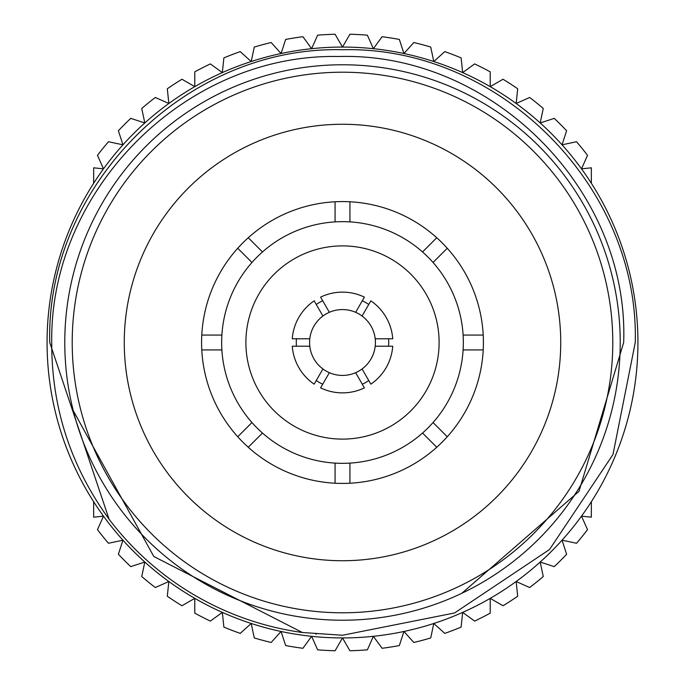 <?xml version="1.0" encoding="UTF-8"?>
<svg xmlns="http://www.w3.org/2000/svg" width="685" height="685" viewBox="0 0 685 685"><rect width="100%" height="100%" fill="white"/><g stroke="black" fill="none" stroke-linecap="round" stroke-linejoin="round"><path stroke-width="1.03" d="M245.889 342.5A96.611 96.611 0 0 1 342.5 245.889A96.611 96.611 0 0 1 439.111 342.5A96.611 96.611 0 0 1 342.5 439.111A96.611 96.611 0 0 1 245.889 342.5M388.558 338.784A46.203 46.203 0 0 1 388.558 346.216M296.442 346.216A46.203 46.203 0 0 1 296.442 338.784M316.256 304.474A46.203 46.203 0 0 1 322.695 300.758M362.305 300.758A46.203 46.203 0 0 1 368.744 304.474M375.209 346.216A32.923 32.923 0 0 1 362.074 368.967L370.842 384.148A50.373 50.373 0 0 0 392.736 346.216L375.209 346.216A32.923 32.923 0 0 0 375.209 338.784L392.736 338.784A50.373 50.373 0 0 0 370.842 300.852L362.074 316.033A32.923 32.923 0 0 1 375.209 338.784M355.635 372.691A32.923 32.923 0 0 1 329.365 372.691L320.606 387.864A50.373 50.373 0 0 0 364.394 387.864L355.635 372.691A32.923 32.923 0 0 0 362.074 368.967M322.926 368.967A32.923 32.923 0 0 1 309.791 346.216L292.264 346.216A50.373 50.373 0 0 0 314.158 384.148L322.926 368.967A32.923 32.923 0 0 0 329.365 372.691M309.791 338.784A32.923 32.923 0 0 1 322.926 316.033L314.158 300.852A50.373 50.373 0 0 0 292.264 338.784L309.791 338.784A32.923 32.923 0 0 0 309.791 346.216M329.365 312.309L320.606 297.136A50.373 50.373 0 0 1 364.394 297.136L355.635 312.309A32.923 32.923 0 0 0 322.926 316.033M362.074 316.033A32.923 32.923 0 0 0 355.635 312.309M368.744 380.526A46.203 46.203 0 0 1 362.305 384.242M322.695 384.242A46.203 46.203 0 0 1 316.256 380.526M447.262 248.253L433.04 262.475A120.834 120.834 0 0 1 335.068 463.111A120.834 120.834 0 0 1 251.96 262.475L237.738 248.253A140.913 140.913 0 0 1 483.216 349.932A140.913 140.913 0 0 1 237.738 436.747A140.913 140.913 0 0 1 237.738 248.253M612.792 342.5A270.292 270.292 0 0 0 342.5 72.208A270.292 270.292 0 0 0 72.208 342.5A270.292 270.292 0 0 0 342.5 612.792A270.292 270.292 0 0 0 612.792 342.5M64.775 342.5A277.725 277.725 0 0 1 342.5 64.775A277.725 277.725 0 0 1 620.225 342.5A277.725 277.725 0 0 1 342.5 620.225A277.725 277.725 0 0 1 64.775 342.5M124.268 342.5A218.232 218.232 0 0 0 342.5 560.732A218.232 218.232 0 0 0 560.732 342.5A218.232 218.232 0 0 0 342.5 124.268A218.232 218.232 0 0 0 124.268 342.5M73.286 410.717L153.8 556.494L302.376 632.503L342.5 635.26L454.532 612.981L549.516 549.516L612.981 454.532L635.26 342.5C639.362 186.157 498.843 45.638 342.5 49.74C186.157 45.638 45.638 186.157 49.74 342.5L109.069 519.187A292.76 292.76 0 0 0 302.376 632.503L342.5 635.26M302.376 632.503L342.5 635.26L454.532 612.981L549.516 549.516L612.981 454.532L635.26 342.5C639.362 186.157 498.843 45.638 342.5 49.74C186.157 45.638 45.638 186.157 49.74 342.5L109.069 519.187C70.649 466.279 51.538 407.387 51.735 342.5C49.431 189.925 185.763 53.105 338.792 56.521C491.41 51.957 629.352 189.642 623.667 342.5L578.996 491.351L461.844 593.279M49.74 342.5C45.638 186.157 186.157 45.638 342.5 49.74C498.843 45.638 639.362 186.157 635.26 342.5C639.362 186.157 498.843 45.638 342.5 49.74C186.157 45.638 45.638 186.157 49.74 342.5L109.069 519.187M47.068 342.5A295.432 295.432 0 0 1 342.5 47.068A295.432 295.432 0 0 1 637.932 342.5A295.432 295.432 0 0 1 342.5 637.932A295.432 295.432 0 0 1 47.068 342.5M93.648 183.263L93.648 167.816L103.486 168.844L97.467 155.332A308.336 308.336 0 0 1 108.478 141.735L122.949 144.818L118.377 130.741A308.336 308.336 0 0 1 130.741 118.377L144.818 122.949L141.735 108.478A308.336 308.336 0 0 1 155.332 97.467L168.844 103.486L167.303 88.776A308.336 308.336 0 0 1 181.97 79.246L194.78 86.644L194.78 71.848A308.336 308.336 0 0 1 210.363 63.91L222.334 72.61L223.884 57.891A308.336 308.336 0 0 1 240.212 51.623L251.207 61.522L254.281 47.051A308.336 308.336 0 0 1 271.174 42.521L281.073 53.524L285.645 39.447A308.336 308.336 0 0 1 302.924 36.716L311.615 48.686L317.634 35.166A308.336 308.336 0 0 1 335.102 34.25L342.5 47.068L349.898 34.25A308.336 308.336 0 0 1 367.365 35.166L373.385 48.686L382.076 36.716A308.336 308.336 0 0 1 399.355 39.447L403.927 53.524L413.826 42.521A308.336 308.336 0 0 1 430.719 47.051L433.793 61.522L444.788 51.623A308.336 308.336 0 0 1 461.116 57.891L462.666 72.61L474.637 63.91A308.336 308.336 0 0 1 490.22 71.848L490.22 86.644L503.03 79.246A308.336 308.336 0 0 1 517.697 88.776L516.156 103.486L529.668 97.467A308.336 308.336 0 0 1 543.265 108.478L540.182 122.949L554.259 118.377A308.336 308.336 0 0 1 566.623 130.741L562.051 144.818L576.522 141.735A308.336 308.336 0 0 1 587.533 155.332L581.514 168.844L591.352 167.816L591.352 183.263M103.486 516.156A295.432 295.432 0 0 1 93.648 501.737L93.648 517.184L103.486 516.156L97.467 529.668A308.336 308.336 0 0 0 108.478 543.265L122.949 540.182L118.377 554.259A308.336 308.336 0 0 0 130.741 566.623L144.818 562.051L141.735 576.522A308.336 308.336 0 0 0 155.332 587.533L168.844 581.514L167.303 596.224A308.336 308.336 0 0 0 181.97 605.754L194.78 598.356L194.78 613.152A308.336 308.336 0 0 0 210.363 621.089L222.334 612.39L223.884 627.109A308.336 308.336 0 0 0 240.212 633.377L251.207 623.478L254.281 637.949A308.336 308.336 0 0 0 271.174 642.479L281.073 631.476L285.645 645.553A308.336 308.336 0 0 0 302.924 648.284L311.615 636.314L317.634 649.834A308.336 308.336 0 0 0 335.102 650.75L342.5 637.932L349.898 650.75A308.336 308.336 0 0 0 367.365 649.834L373.385 636.314L382.076 648.284A308.336 308.336 0 0 0 399.355 645.553L403.927 631.476L413.826 642.479A308.336 308.336 0 0 0 430.719 637.949L433.793 623.478L444.788 633.377A308.336 308.336 0 0 0 461.116 627.109L462.666 612.39L474.637 621.089A308.336 308.336 0 0 0 490.22 613.152L490.22 598.356A295.432 295.432 0 0 1 462.666 612.39M591.352 501.737L591.352 517.184L581.514 516.156L587.533 529.668A308.336 308.336 0 0 1 576.522 543.265L562.051 540.182L566.623 554.259A308.336 308.336 0 0 1 554.259 566.623L540.182 562.051L543.265 576.522A308.336 308.336 0 0 1 529.668 587.533L516.156 581.514L517.697 596.224A308.336 308.336 0 0 1 503.03 605.754L490.22 598.356M463.111 335.068L483.216 335.068M483.216 349.932L463.111 349.932M433.04 422.525L447.262 436.747M436.747 447.262L422.525 433.04M349.932 463.111L349.932 483.216M237.738 436.747L251.96 422.525M221.889 349.932L201.784 349.932M201.784 335.068L221.889 335.068M248.253 237.738L262.475 251.96A120.834 120.834 0 0 1 335.068 221.889L335.068 201.784M349.932 201.784L349.932 221.889A120.834 120.834 0 0 1 422.525 251.96L436.747 237.738M315.802 634.045L316.401 634.096M262.475 433.04L248.253 447.262M335.068 483.216L335.068 463.111M335.068 221.889A120.834 120.834 0 0 1 349.932 221.889M251.96 262.475A120.834 120.834 0 0 1 262.475 251.96M422.525 251.96A120.834 120.834 0 0 1 433.04 262.475"/></g></svg>
